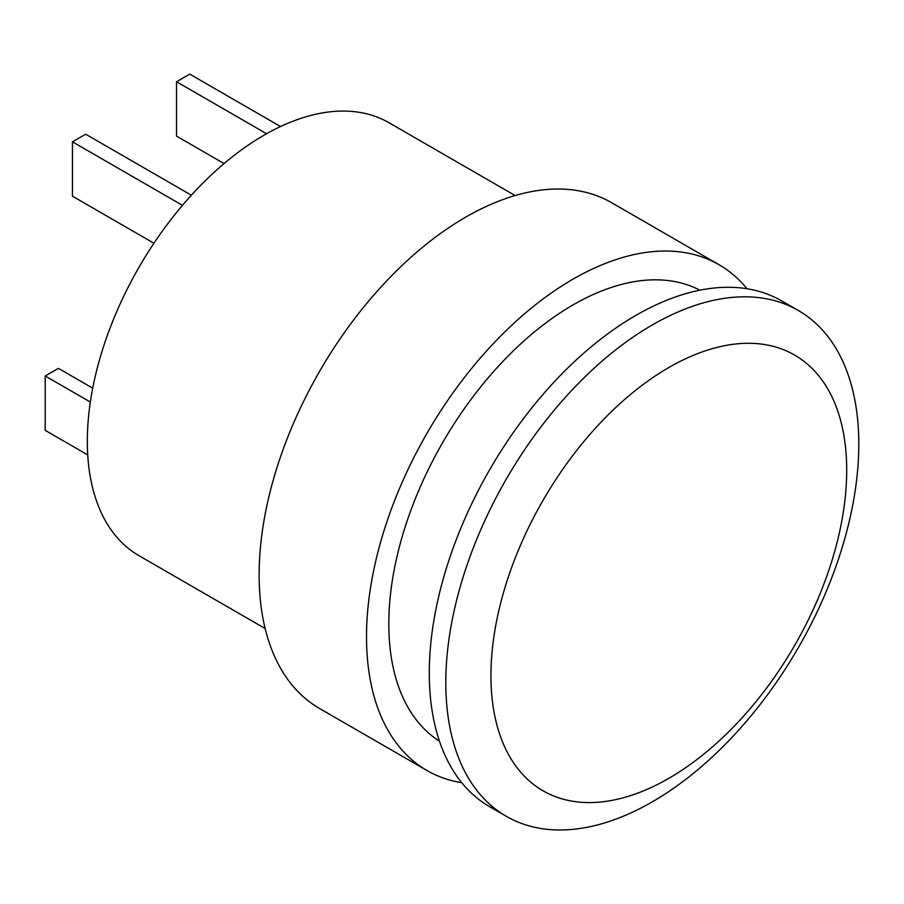 <?xml version="1.0" encoding="UTF-8"?>
<svg xmlns="http://www.w3.org/2000/svg" width="904" height="904" viewBox="0 0 904 904"><rect width="100%" height="100%" fill="white"/><g stroke="black" fill="none" stroke-linecap="round" stroke-linejoin="round"><path stroke-width="1.36" d="M846.709 470.238A251.572 145.239 120 0 0 668.824 367.532A251.572 145.239 120 0 0 490.94 675.638A251.572 145.239 120 0 0 668.824 778.333A251.572 145.239 120 0 0 846.709 470.238M445.808 682.622A292.026 168.607 -60 0 1 573.283 388.731A292.026 168.607 -60 0 1 798.322 310.49A292.026 168.607 -60 0 1 858.8 444.18A292.026 168.607 -60 0 1 731.325 738.071A292.026 168.607 -60 0 1 506.285 816.301A292.026 168.607 -60 0 1 445.808 682.622M515.133 195.546L389.07 122.774A249.979 144.324 120 0 0 196.439 189.75A249.979 144.324 120 0 0 87.326 441.31A249.979 144.324 120 0 0 139.103 555.757L265.154 628.529M746.998 288.738A292.026 168.607 120 0 0 719.019 264.714L611.646 202.711A292.026 168.607 120 0 0 386.607 280.952A292.026 168.607 120 0 0 259.132 574.842A292.026 168.607 120 0 0 319.609 708.533L426.993 770.524A292.026 168.607 120 0 0 461.797 782.728M719.019 264.714A292.026 168.607 120 0 0 493.979 342.944A292.026 168.607 120 0 0 366.515 636.834A292.026 168.607 120 0 0 426.993 770.524M699.899 290.184A260.488 150.392 120 0 0 500.364 364.109A260.488 150.392 120 0 0 388.81 623.963A260.488 150.392 120 0 0 439.491 741.223M798.322 310.49L781.802 300.953A292.026 168.607 120 0 0 556.762 379.194A292.026 168.607 120 0 0 429.287 673.084A292.026 168.607 120 0 0 489.765 806.764L506.285 816.301M224.068 163.556L176.529 136.108L176.529 81.744L266.578 133.735M176.529 81.744L189.75 74.117L280.545 126.537M153.929 243.232L72.456 196.202L72.456 141.826L182.461 205.344M72.456 141.826L85.677 134.199L191.365 195.219M87.733 454.904L45.2 430.349L45.2 375.985L90.343 402.043M45.2 375.985L58.421 368.357L92.716 388.155"/></g></svg>
